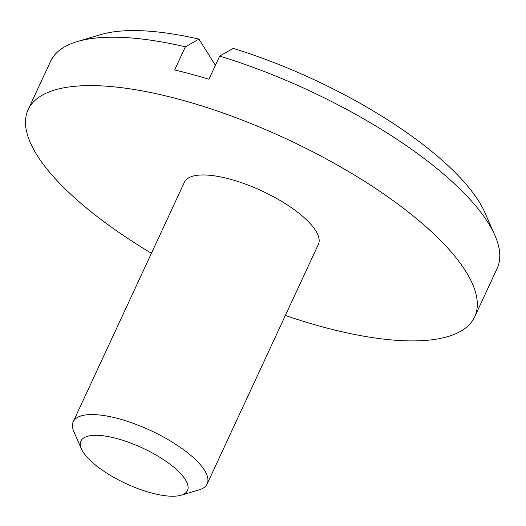 <?xml version="1.0" encoding="UTF-8"?>
<svg xmlns="http://www.w3.org/2000/svg" width="526" height="526" viewBox="0 0 526 526"><rect width="100%" height="100%" fill="white"/><g stroke="black" fill="none" stroke-linecap="round" stroke-linejoin="round"><path stroke-width="0.79" d="M185.33 479.594A58.741 19.613 24.9 0 1 181.089 495.203A58.741 19.613 24.9 0 1 125.938 483.565A58.741 19.613 24.9 0 1 81.445 448.948A58.741 19.613 24.9 0 1 120.053 439.453A58.741 19.613 24.9 0 1 185.33 479.594M181.089 495.203L199.137 489.857A73.837 24.656 -155.1 0 0 207.159 483.946A73.837 24.656 -155.1 0 0 204.469 470.237A73.837 24.656 -155.1 0 0 134.478 423.792A73.837 24.656 -155.1 0 0 73.213 421.773A73.837 24.656 -155.1 0 0 73.883 431.714L81.445 448.948M207.159 483.946L318.381 244.347A73.837 24.656 -155.1 0 0 261.79 190.892A73.837 24.656 -155.1 0 0 184.435 182.167L73.213 421.773M494.9 235.352L485.031 212.879A226.43 75.619 -155.1 0 0 233.228 48.392L219.664 56.098A246.122 82.194 24.9 0 1 494.9 235.352A246.122 82.194 24.9 0 1 497.116 268.484L474.649 316.882A246.122 82.194 -155.1 0 0 286.012 138.706A246.122 82.194 -155.1 0 0 28.161 109.632A246.122 82.194 -155.1 0 0 37.136 155.334A246.122 82.194 -155.1 0 0 151.422 253.289M219.664 56.098L208.921 79.242A246.122 82.194 -155.1 0 0 174.639 69.978L185.382 46.827L198.94 39.128A226.43 75.619 -155.1 0 0 100.907 34.571L77.375 41.541A246.122 82.194 24.9 0 1 185.382 46.827M285.368 315.462A246.122 82.194 -155.1 0 0 474.649 316.882M28.161 109.632L50.627 61.233A246.122 82.194 24.9 0 1 77.375 41.541M198.94 39.128L215.397 65.283"/></g></svg>
